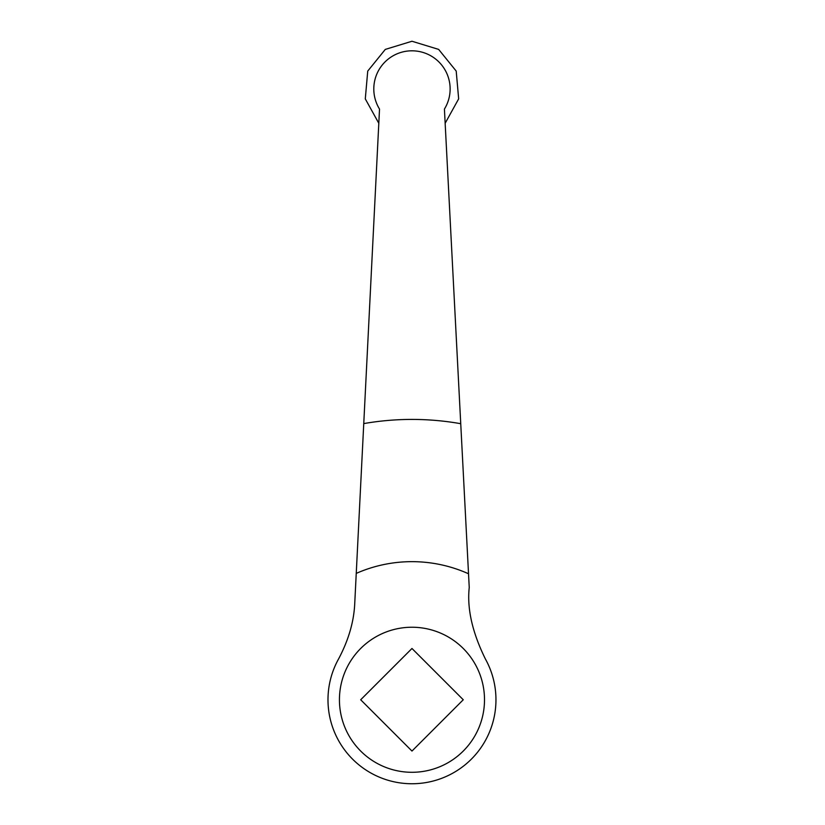 <?xml version="1.0" encoding="UTF-8"?>
<svg xmlns="http://www.w3.org/2000/svg" width="825" height="825" viewBox="0 0 825 825"><rect width="100%" height="100%" fill="white"/><g stroke="black" fill="none" stroke-linecap="round" stroke-linejoin="round"><path stroke-width="1.24" d="M379.521 109.075A38.177 38.177 0 0 1 391.865 56.523A38.177 38.177 0 0 1 444.417 109.075L469.239 587.503C466.929 608.592 472.302 632.393 485.358 658.917A83.985 83.985 0 0 1 411.974 783.75A83.985 83.985 0 0 1 338.59 658.917C348.439 640.355 353.812 622.081 354.709 604.086L379.521 109.075M339.436 699.765A72.528 72.528 0 0 0 411.974 772.293A72.528 72.528 0 0 0 484.502 699.765A72.528 72.528 0 0 0 411.974 627.237A72.528 72.528 0 0 0 339.436 699.765M360.69 699.765L411.974 648.481L463.258 699.765L411.974 751.049L360.69 699.765M460.742 423.699A280.345 280.345 0 0 0 363.753 423.596M468.517 573.767A138.105 138.105 0 0 0 356.245 573.396M445.16 123.255L458.659 98.856L456.204 71.074L438.642 49.397L411.974 41.25L385.296 49.407L367.733 71.084L365.289 98.876L378.809 123.286"/></g></svg>
